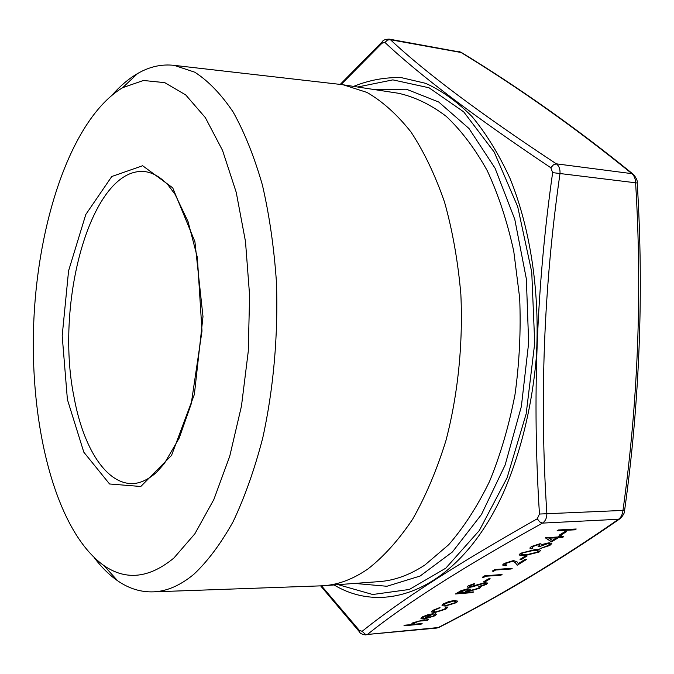 <?xml version="1.0" encoding="UTF-8"?>
<svg xmlns="http://www.w3.org/2000/svg" width="674" height="674" viewBox="0 0 674 674"><rect width="100%" height="100%" fill="white"/><g stroke="black" fill="none" stroke-linecap="round" stroke-linejoin="round"><path stroke-width="1.01" d="M382.689 41.341L382.268 41.746C382.874 40.213 385.149 39.336 389.109 39.1L390.431 39.715C425.564 72.716 480.874 114.091 556.353 163.841C559.058 165.922 560.271 169.166 560.001 173.563C543.758 286.45 539.377 399.817 546.875 513.672C546.799 518.104 545.333 521.246 542.486 523.1C463.375 567.011 405.023 604.131 367.423 634.461L436.626 628.075L439.389 627.199C500.782 595.867 560.894 559.765 619.726 518.913M321.515 585.841L359.284 630.333L362.149 631.319L365.249 634.2L367.423 634.461L438.269 627.545C499.712 596.195 559.799 560.094 618.53 519.258C621.04 517.489 622.532 514.456 623.003 510.176C638.11 401.544 642.314 292.491 635.616 183.033C635.481 178.753 634.226 175.619 631.858 173.648C576.447 128.557 519.325 88.058 460.511 52.159L389.109 39.1M434.848 612.582L431.503 611.781L433.138 610.206L440.004 607.501L434.587 610.113L433.315 611.326L435.766 611.95L444.343 609.245L445.632 608.015L445.329 607.501L447.056 606.878L447.553 607.501L445.834 609.119L434.848 612.582L431.495 611.941M445.379 606.061L442.169 605.707L441.976 605.218L443.433 603.82L448.833 601.579L454.478 600.45L457.806 601.275L456.281 602.708L445.379 606.061L442.169 605.707M485.229 582.58L487.479 583.254L486.224 584.459L478.633 587.121L478.835 586.532L484.471 584.594L485.415 583.684L484.058 583.288L472.466 586.801L469.129 587.442L467.099 586.911L468.186 585.841L474.504 583.507L474.538 584.063L469.845 585.773L469.138 586.439L470.191 586.751L485.229 582.58M490.133 578.739L485.187 581.788L483.418 581.932L488.364 578.873L490.133 578.739M485.331 576.396L483.334 577.635L482.306 577.298L484.699 575.807L502.046 574.518L500.875 575.234L485.288 576.262L483.334 577.635M495.407 570.145L493.376 571.4L492.349 571.055L494.792 569.53L512.206 568.283L511.01 569.016L495.365 570.002L493.376 571.4M512.417 561.299L505.921 563.363L504.818 564.424L506.856 565.014L505.652 565.756L502.678 564.922L504.169 563.447L513.495 560.549L517.034 561.821L518.289 563.582L524.608 559.698L526.386 559.58L517.185 565.225L515.222 562.512L512.375 561.156L505.921 563.363M527.085 555.966L521.811 559.218L520.016 559.344L525.29 556.084L527.085 555.966M534.676 549.672C538.13 549.335 540.085 549.639 540.531 550.574L539.057 552.048L525.231 555.502C521.701 555.881 519.679 555.595 519.174 554.66L520.572 553.253L534.676 549.672M566.539 531.651L560.903 535.131L559.083 535.232L564.719 531.752L566.539 531.651M576.228 528.997L574.897 529.815L557.095 530.792L558.417 529.966L576.228 528.997M422.126 623.551L421.115 624.175L403.937 625.809L404.939 625.186L412.227 624.495L411.738 623.863L412.833 622.784L422.168 620.282L428.411 619.701L427.383 620.333L418.731 621.201L413.314 623.585L414.603 624.183L422.126 623.551M558.426 537.667L551.585 541.871L545.333 537.844L557.912 536.967L559.589 535.931L561.408 535.83L559.723 536.858L563.793 536.63L562.487 537.431L558.375 537.523L551.585 541.871M538.829 544.482L533.193 546.42L532.089 547.473L532.974 548.08L531.719 548.855L529.874 547.996L531.348 546.538L540.11 543.691L542.098 544.491L549.133 542.73L551.77 543.581L549.874 545.418L539.992 548.636L548.097 545.51L549.622 544.095L548.004 543.514L539.908 546.437L538.096 546.547L539.925 544.87L538.779 544.339L533.193 546.42M473.729 591.89L472.617 592.572L455.472 593.988L460.999 590.677L467.908 588.756L470.25 589.312L468.135 591.123L480.638 587.652L466.762 591.974L465.852 592.539L473.729 591.89M425.707 618.336L433.298 616.028L434.477 614.89L433.837 614.343L435.471 613.711L436.398 614.435L434.924 615.809L424.384 619.002L421.25 618.783L420.888 618.235L422.236 616.963L428.066 614.637L433.272 613.677L425.707 618.336L432.969 613.702M421.84 623.576L421.115 624.175M421.082 624.048L404.189 625.649M411.738 623.981L412.227 624.495M428.116 619.726L427.383 620.333M427.341 620.198L418.731 621.201M418.689 621.074L414.165 622.759M414.131 622.624L413.305 623.677M575.916 529.014L574.897 529.815M574.846 529.671L557.356 530.623M566.227 531.668L560.903 535.131M560.852 534.988L559.344 535.072M551.543 541.727L545.418 537.785M561.097 535.847L559.723 536.858M563.481 536.647L562.487 537.431M562.445 537.288L558.375 537.523M556.614 537.768L548.855 538.071L552.309 540.422L556.614 537.768L548.906 538.214M533.142 546.277L532.081 547.532M532.78 548.029L531.719 548.855M531.668 548.72L529.874 548.147M551.728 543.295L549.874 545.418M549.824 545.274L540.304 548.442M549.571 543.859L548.004 543.514M547.962 543.37L539.908 546.437M539.857 546.294L538.349 546.387M539.882 544.685L538.779 544.339M540.489 550.296L539.057 552.048M539.015 551.913L525.231 555.502M525.189 555.368L519.174 554.803M538.273 550.894L537.254 550.346L533.37 550.304L522.384 552.966L521.449 554.213M522.426 553.101L521.449 554.129L526.461 554.744L537.313 552.141L538.315 551.113L537.304 550.49L533.42 550.447L522.384 552.966M526.782 555.991L521.811 559.218M521.769 559.075L520.277 559.176M505.871 563.22L504.809 564.509M506.578 565.023L505.652 565.756M505.61 565.621L502.669 565.065M526.082 559.597L517.185 565.225M517.143 565.09L515.222 562.512M515.18 562.369L512.375 561.156M493.334 571.266L492.483 570.971M511.903 568.3L511.01 569.016M510.968 568.873L495.365 570.002M483.292 577.5L482.432 577.222M501.742 574.534L500.875 575.234M500.833 575.099L485.288 576.262M489.838 578.764L485.187 581.788M485.145 581.654L483.679 581.772M487.437 583.002L486.224 584.459M486.181 584.324L478.692 586.961M485.381 583.507L484.058 583.288M484.016 583.153L481.918 583.701M481.876 583.566L472.466 586.801M472.423 586.666L469.129 587.442M469.087 587.307L467.09 587.003M474.479 583.516L474.538 584.063M474.504 583.928L469.845 585.773M469.803 585.639L469.129 586.464M473.434 591.915L472.617 592.572M472.575 592.438L455.734 593.828M470.216 589.093L468.135 591.123M480.158 587.787L479.239 588.512M479.197 588.377L466.762 591.974M466.72 591.839L465.852 592.539M468.144 589.657L466.737 589.32L458.312 593.019L464.091 592.682L468.186 589.817L466.779 589.455L458.354 593.154M457.772 600.997L456.281 602.708M456.239 602.581L445.337 605.926M455.885 601.494L453.358 600.981L444.924 603.559L443.88 604.856M453.4 601.115L444.966 603.693L443.888 604.746L446.458 605.395L454.756 602.842L455.919 601.722L453.358 600.981M439.937 607.518L439.903 607.982M439.869 607.847L434.587 610.113M434.545 609.987L433.306 611.436M447.528 607.232L445.834 609.119M445.8 608.984L434.814 612.455M434.444 614.696L433.989 614.284M436.364 614.166L434.924 615.809M434.89 615.682L424.384 619.002M424.35 618.867L421.25 618.783M423.769 616.659L422.792 618.024L424.308 618.412L430.72 614.452L423.769 616.659L422.75 617.889M430.72 614.452L423.803 616.794M112.609 94.545C120.503 85.657 128.827 78.664 137.572 73.559C149.434 66.659 161.642 63.929 174.212 65.37L194.735 72.185C208.266 80.872 221.055 94.116 233.094 111.926C244.468 132.298 254.224 156.621 262.371 184.903C269.356 215.09 274.048 247.552 276.45 282.288C278.295 335.197 273.492 389.201 262.725 438.049C254.553 469.39 244.679 497.286 233.103 521.718C220.802 543.741 207.71 561.274 193.826 574.307C180.354 585.436 166.933 591.275 153.554 591.848C140.917 592.303 128.953 588.621 117.672 580.811C109.357 575.04 101.605 567.415 94.427 557.937M339.78 84.36L343.302 84.814L366.959 92.422C382.52 101.386 397.205 114.588 411.014 132.028C424.047 151.827 435.236 175.223 444.57 202.225C452.599 230.946 458.025 261.689 460.864 294.437C463.131 344.262 457.907 394.897 445.91 440.686C436.777 470.073 425.682 496.249 412.631 519.216C398.73 539.941 383.868 556.497 368.038 568.881C353.286 579.059 338.491 584.67 323.655 585.714L320.108 585.891M173.909 558.013C149.291 578.258 125.962 580.786 103.931 565.579C55.816 531.314 29.664 426.726 33.708 323.503C37.761 220.272 72.025 118.06 122.676 87.662L143.461 80.476L164.768 82.649L185.721 94.924L205.334 117.605L222.53 150.395L236.22 192.284L245.488 241.494L249.607 295.549L248.251 351.466L241.469 406.051L229.733 456.256L213.86 499.476L194.87 533.783L173.909 558.013M362.149 631.319C399.733 600.905 458.109 563.388 537.271 518.786L539.461 514.043C532.123 399.792 536.512 285.978 552.638 172.628L550.818 167.733C475.372 117.318 420.079 75.555 384.93 42.445L382.006 43.203L341.095 84.511M359.284 630.333L359.823 632.254M537.271 518.786L539.655 521.861L542.486 523.1L618.53 519.258L620.442 518.416C623.484 515.037 624.874 512.358 624.613 510.37M340.227 84.402L382.268 41.746L382.006 43.203M539.461 514.043L624.621 510.353C639.71 401.637 643.914 292.524 637.233 182.991L552.638 172.628M633.012 174.086C577.508 128.961 520.362 88.463 461.589 52.589L390.01 39.648L387.373 40.145L384.93 42.445M637.233 182.974C637.655 181.036 636.475 178.256 633.695 174.633L631.858 173.648L556.353 163.841L553.43 164.852L550.818 167.733M374.003 89.516L406.414 89.212L438.723 102.027L468.986 128.498L495.045 168.171L514.776 219.32L526.36 278.943L528.652 342.914L521.356 406.515L505.129 465.052L481.463 514.498L452.372 552.006L420.129 576.026L386.918 586.27L354.625 583.423M338.087 584.644L372.697 594.51L409.354 589.464L445.809 568.174L479.349 530.489L507.05 477.908L526.183 413.785L534.718 343.159L531.744 272.077L517.691 206.648L494.194 152.054L463.704 111.859L429.035 87.78L392.891 79.877L357.608 87.005M323.655 585.714L379.091 581.62C394.416 580.541 409.666 575.015 424.847 565.048L448.716 544.693C463.872 527.27 477.495 506.157 489.577 481.346C500.496 454.714 508.963 425.791 514.995 394.585C519.435 362.604 520.994 330.428 519.671 298.043L513.773 251.318C507.269 221.636 498.431 194.769 487.268 170.716C475.01 148.693 461.353 130.588 446.272 116.375C430.694 104.554 414.687 96.837 398.25 93.231L343.302 84.814M67.4 399.53L62.185 335.778L68.58 270.813L85.809 214.475L111.774 176.504L142.661 165.745L172.713 187.827L194.904 241.637L202.992 316.637L194.373 394.425L171.525 455.439L140.799 486.485L109.559 483.983L83.82 452.195L67.4 399.53M74.064 397.272C83.18 447.519 106.037 484.446 132.997 483.62C140.79 483.123 148.659 479.34 156.621 472.255L164.287 463.636L179.2 438.066L191.222 403.869L202.006 331.027L197.339 257.342L188.054 221.611L175.105 194.398L168.037 184.988C160.538 177.161 152.939 172.713 145.23 171.651C92.001 165.374 54.223 301.185 74.064 397.272M353.614 86.39C369.049 80.139 384.905 77.207 401.19 77.603L425.597 83.315C441.773 90.586 457.275 101.698 472.103 116.653C486.308 133.781 498.954 154.371 510.033 178.442C530.59 229.076 540.312 293.797 536.209 358.703C531.87 407.147 520.572 453.012 503.705 492.028C460.553 587.795 387.129 616.988 334.051 584.948M153.554 591.848L321.549 585.832M174.212 65.37L341.213 84.52M103.931 565.579L117.672 580.811M122.676 87.662L137.572 73.559M320.639 585.875L359.436 631.816C359.958 633.408 362.157 634.461 366.041 634.975L366.041 634.975M439.06 627.368L436.777 628.058M459.154 51.553L461.286 52.395"/></g></svg>

